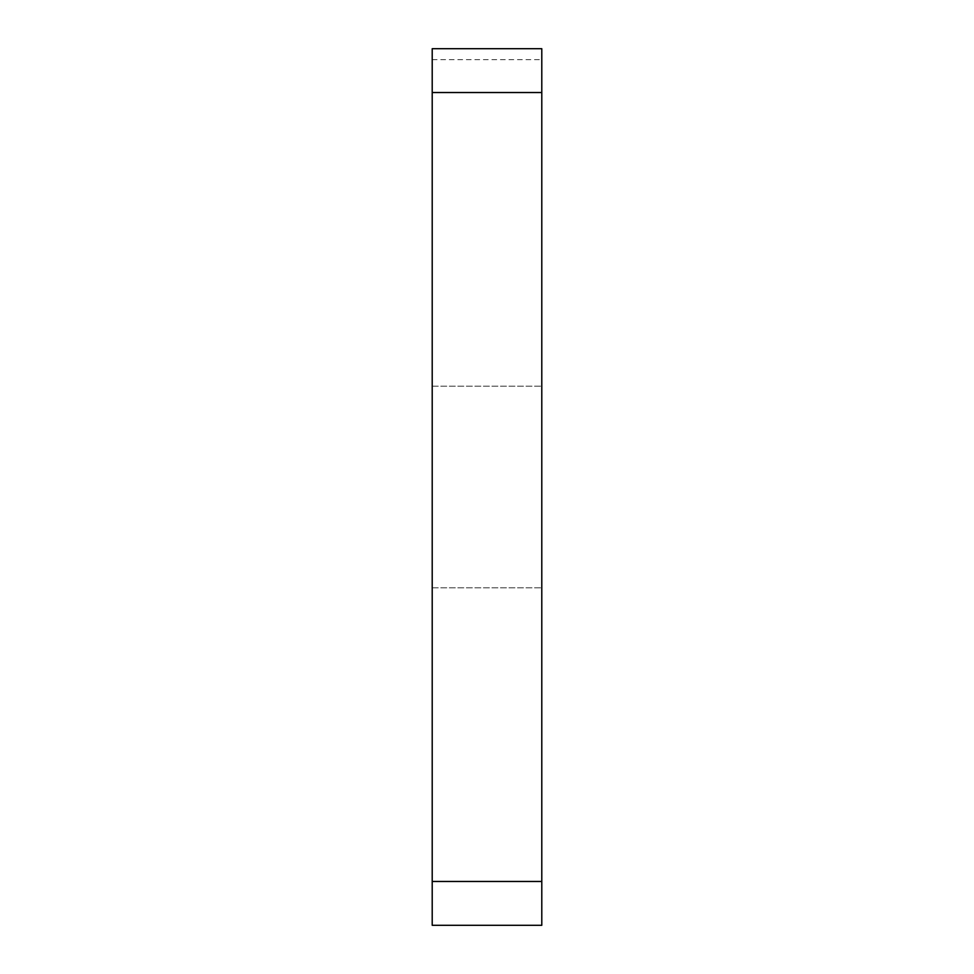 <?xml version="1.0" encoding="UTF-8"?>
<svg xmlns="http://www.w3.org/2000/svg" width="974" height="974" viewBox="0 0 974 974"><rect width="100%" height="100%" fill="white"/><g stroke="black" fill="none" stroke-linecap="round" stroke-linejoin="round"><path stroke-width="0.73" stroke-dasharray="4.87 3.65" d="M541.788 487L541.788 386.191L541.788 487M432.213 487L432.213 386.191L432.213 487M541.788 48.7L432.213 48.7L541.788 48.7L541.788 59.657L541.788 48.7L432.213 48.7L432.213 92.53L541.788 92.53L541.788 48.7M541.788 881.47L432.213 881.47L432.213 925.3L541.788 925.3L541.788 92.53M432.213 881.47L432.213 92.53M432.213 386.191L541.788 386.191L432.213 386.191M432.213 587.809L541.788 587.809L432.213 587.809M432.213 59.657L541.788 59.657"/><path stroke-width="1.46" d="M541.788 92.53L432.213 92.53L432.213 48.7L541.788 48.7L541.788 925.3L432.213 925.3L432.213 881.47L541.788 881.47M432.213 92.53L432.213 881.47"/></g></svg>
